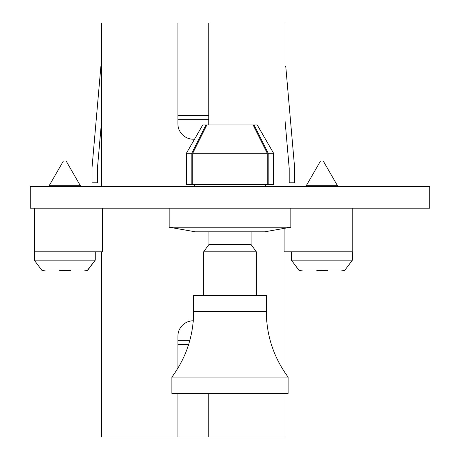 <?xml version="1.0" encoding="UTF-8"?>
<svg xmlns="http://www.w3.org/2000/svg" width="460" height="460" viewBox="0 0 460 460"><rect width="100%" height="100%" fill="white"/><g stroke="black" fill="none" stroke-linecap="round" stroke-linejoin="round"><path stroke-width="0.69" d="M58.966 271.038L45.828 271.038L41.969 270.377M70.11 270.423L70.11 271.038L83.703 271.038L87.555 270.377M288.104 377.079L288.104 393.421L171.896 393.421L171.896 377.079L288.104 377.079C273.78 357.633 266.518 335.834 266.317 311.679L266.317 295.366M193.723 295.366L266.277 295.366M256.3 251.787L203.699 251.787M251.039 244.524L208.938 244.524L203.671 251.787L203.671 295.366M208.961 244.524L208.938 231.817M326.974 271.038L326.905 270.377L326.974 271.038L340.613 271.038L327.227 271.038L340.613 271.038L327.227 271.038L340.613 271.038L327.227 271.038L327.227 270.423M344.471 270.377L340.814 271.038L327.675 271.038L327.75 270.377L316.854 270.377L316.785 271.038L303.146 271.038L299.086 270.377L302.945 271.038L316.083 271.038M429.738 186.421L30.262 186.421L30.262 208.213L429.738 208.213L429.738 186.421M70.11 271.038L83.496 271.038L69.857 271.038L69.788 270.377M254.029 126.764L254.029 124.953L268.186 153.255L273.579 153.255L257.238 124.953L206.879 124.953L192.723 153.255L192.723 184.604L191.814 184.604L191.814 153.255L205.971 124.953L205.971 126.764M191.814 184.604L186.421 184.604L186.421 153.255L202.762 124.953L206.879 124.953M186.421 153.255L191.814 153.255M290.829 227.205L169.171 227.205L195.316 231.817L264.684 231.817L290.829 227.205L290.829 208.213M192.723 153.255L267.277 153.255L253.121 124.953M268.186 153.255L268.186 184.604L267.277 184.604L267.277 153.255M265.408 186.421L265.408 184.604M194.591 186.421L194.591 184.604M192.723 184.604L267.277 184.604M268.186 184.604L273.579 184.604L273.579 153.255M169.171 227.205L169.171 208.213M87.354 270.377L95.266 260.142L95.266 251.787L34.258 251.787L34.258 260.142L95.266 260.142L87.463 270.589M59.737 270.445L64.762 270.589M70.311 270.405L70.558 271.038L70.633 270.377L59.737 270.377L59.668 271.038L46.029 271.038L42.067 270.589L34.258 260.142L42.061 270.589M70.558 271.038L83.703 271.038M49.151 185.696L80.379 185.696L80.379 186.421M49.145 186.421L49.145 185.696L63.405 161L66.119 161L80.379 185.696M299.086 270.377L291.375 260.142L352.383 260.142L344.58 270.589L352.383 260.142L352.377 251.787M316.854 270.445L321.879 270.589M327.428 270.405L327.675 271.038M306.262 186.421L306.262 185.696L337.496 185.696L337.496 186.421M306.262 185.696L320.522 161L323.236 161L337.496 185.696M177.888 340.762L189.733 340.762M208.754 393.421L208.754 437L177.888 437L177.888 393.421M34.437 208.213L34.437 251.787L101.626 251.787L101.626 437L177.888 437M208.754 437L285.016 437L285.016 393.421M188.663 344.396L177.888 344.396M177.888 368.207L177.888 336.225A15.433 15.433 0 0 1 193.303 320.787M285.016 372.744L285.016 251.787L352.205 251.787L352.205 208.213M284.113 228.39L284.113 251.787L285.016 251.787M208.708 124.953A15.433 15.433 0 0 0 208.754 123.774L208.754 23L285.016 23L285.016 186.421M101.626 186.421L101.626 23L177.888 23L177.888 123.774A15.433 15.433 0 0 0 194.557 139.161M101.626 251.787L102.534 251.787L101.626 251.787M208.754 23L177.888 23M208.754 119.238L177.888 119.238M208.754 115.604L177.888 115.604M285.016 66.539L285.769 66.47L294.653 168.026L294.653 182.792L289.202 182.792L289.202 168.262L285.016 120.422M101.626 66.539L100.878 66.47L91.988 168.026L91.988 182.792L97.439 182.792L97.439 168.262L101.626 120.422M193.723 311.679L266.277 311.679M102.534 208.213L102.534 251.787M171.896 377.079C186.219 357.633 193.482 335.834 193.683 311.679L193.683 295.366M256.329 295.366L256.329 251.787L251.062 244.524L251.062 231.817M299.178 270.589L291.375 260.142L299.178 270.589L291.375 260.142L299.178 270.589L291.375 260.142L291.375 251.787M344.58 270.589L352.383 260.142L344.58 270.589"/></g></svg>
